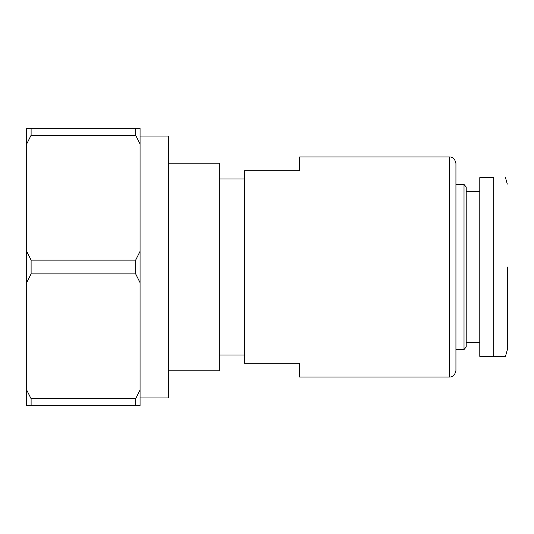 <?xml version="1.0" encoding="UTF-8"?>
<svg xmlns="http://www.w3.org/2000/svg" width="534" height="534" viewBox="0 0 534 534"><rect width="100%" height="100%" fill="white"/><g stroke="black" fill="none" stroke-linecap="round" stroke-linejoin="round"><path stroke-width="0.8" d="M140.062 397.97L168.677 397.97L168.677 136.03L140.062 136.03M168.677 370.823L219.307 370.823L219.307 163.177L168.677 163.177M449.361 377.064L299.654 377.064L299.654 363.3L244.619 363.3L244.619 170.7L299.654 170.7L299.654 156.936L449.361 156.936C452.825 156.836 455.015 159.032 455.936 163.517L455.936 267L455.936 184.457L464.013 184.457L464.013 349.543L455.936 349.543L455.936 267L455.936 370.483C455.015 374.968 452.825 377.164 449.361 377.064L449.361 156.936M464.013 349.543L466.209 346.98L466.209 187.02L464.013 184.457M507.3 267L507.3 349.91L507.3 267M493.723 177.628L479.786 177.628L479.786 356.372L493.723 356.372L493.723 177.628M31.105 273.889L26.7 282.646L26.7 251.354L31.105 260.111L31.105 273.889L135.663 273.889L135.663 260.111L140.062 251.354L140.062 128.34L135.663 128.34L135.663 135.229L140.062 143.986M135.663 273.889L140.062 282.646L140.062 251.354M140.062 282.646L140.062 390.014L135.663 398.771L135.663 405.66L140.062 405.66L140.062 390.014M31.105 260.111L135.663 260.111M135.663 405.66L31.105 405.66L31.105 398.771L135.663 398.771M135.663 135.229L31.105 135.229L31.105 128.34L135.663 128.34M31.105 405.66L26.7 405.66L26.7 390.014L31.105 398.771M31.105 135.229L26.7 143.986L26.7 128.34L31.105 128.34M26.7 390.014L26.7 282.646M26.7 251.354L26.7 143.986M493.723 356.372L505.478 356.372L493.723 356.372M244.619 178.95L219.307 178.95M479.786 191.793L466.209 191.793M507.3 184.09L505.478 177.628M507.3 349.91L505.478 356.372M479.786 342.207L466.209 342.207M244.619 355.05L219.307 355.05"/></g></svg>
